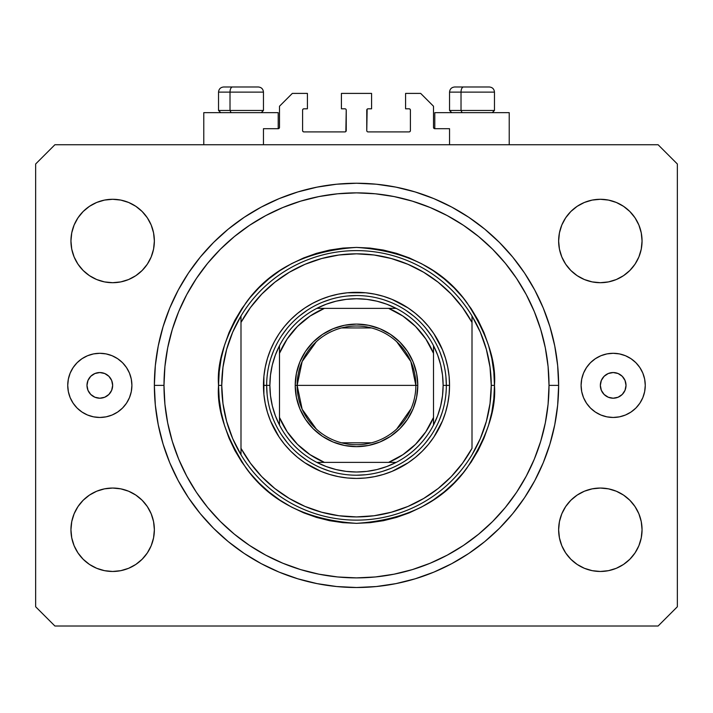 <?xml version="1.0" encoding="UTF-8"?>
<svg xmlns="http://www.w3.org/2000/svg" width="713" height="713" viewBox="0 0 713 713"><rect width="100%" height="100%" fill="white"/><g stroke="black" fill="none" stroke-linecap="round" stroke-linejoin="round"><path stroke-width="1.07" d="M263.454 144.739L263.454 128.697L278.213 128.697L263.454 128.697L263.454 144.739M279.496 127.413L279.496 106.237L279.496 127.413A1.283 1.283 0 0 1 278.213 128.697L278.213 112.654L203.775 112.654L203.775 144.739L203.775 112.654L278.213 112.654L278.213 128.697L278.703 128.598L278.213 128.697M279.496 106.237L292.33 93.403L307.41 93.403L307.41 108.804L303.881 108.804L307.41 108.804L307.41 93.403L292.33 93.403L279.496 106.237M302.597 110.087L302.597 130.622L302.597 110.087A1.283 1.283 0 0 1 303.881 108.804L303.39 108.902L303.881 108.804M303.881 131.905L344.949 131.905L303.881 131.905A1.283 1.283 0 0 1 302.597 130.622L302.695 131.112L302.597 130.622M345.858 131.531L346.233 110.087L346.233 130.622A1.283 1.283 0 0 1 344.949 131.905L345.44 131.807L344.949 131.905M344.949 108.804L341.42 108.804L344.949 108.804A1.283 1.283 0 0 1 346.233 110.087L346.135 109.597L346.233 110.087M341.42 108.804L341.42 93.403L341.42 108.804M371.58 93.403L341.42 93.403L371.58 93.403L371.58 108.804L368.051 108.804L371.58 108.804L371.58 93.403M367.142 109.178L366.767 130.622L366.767 110.087A1.283 1.283 0 0 1 368.051 108.804L367.56 108.902L368.051 108.804M368.051 131.905L409.119 131.905L368.051 131.905A1.283 1.283 0 0 1 366.767 130.622L366.865 131.112L366.767 130.622M410.403 130.622L410.403 110.087L410.403 130.622A1.283 1.283 0 0 1 409.119 131.905L409.61 131.807L409.119 131.905M409.119 108.804L405.59 108.804L409.119 108.804A1.283 1.283 0 0 1 410.403 110.087L410.305 109.597L410.403 110.087M405.59 108.804L405.59 93.403L420.67 93.403L433.504 106.237L433.504 127.413L433.504 106.237L420.67 93.403L405.59 93.403L405.59 108.804M433.602 127.903L434.787 128.697L434.787 112.654L434.787 128.697L449.546 128.697L434.787 128.697A1.283 1.283 0 0 1 433.504 127.413L433.602 127.903L433.504 127.413M449.546 128.697L449.546 144.739L449.546 128.697M409.61 108.902L410.305 109.597L409.61 108.902M410.305 131.112L409.61 131.807L410.305 131.112M303.39 131.807L302.695 131.112L303.39 131.807M302.695 109.597L303.39 108.902L302.695 109.597M279.398 127.903L278.703 128.598M509.225 112.654L509.225 144.739L509.225 112.654L434.787 112.654L509.225 112.654M112.654 385.376A12.834 12.834 0 0 1 99.82 398.211A12.834 12.834 0 0 1 86.986 385.376L87.966 380.466L90.747 376.304L94.909 373.523L99.82 372.543L104.731 373.523L108.893 376.304L111.674 380.466L112.654 385.376L111.674 390.287L108.893 394.449L104.731 397.23L99.82 398.211L94.909 397.23L90.747 394.449L87.966 390.287L86.986 385.376A12.834 12.834 0 0 1 99.82 372.543A12.834 12.834 0 0 1 112.654 385.376M626.014 385.376A12.834 12.834 0 0 1 613.18 398.211A12.834 12.834 0 0 1 600.346 385.376L601.326 380.466L604.107 376.304L608.269 373.523L613.18 372.543L618.091 373.523L622.253 376.304L625.034 380.466L626.014 385.376L625.034 390.287L622.253 394.449L618.091 397.23L613.18 398.211L608.269 397.23L604.107 394.449L601.326 390.287L600.346 385.376A12.834 12.834 0 0 1 613.18 372.543A12.834 12.834 0 0 1 626.014 385.376M645.265 385.376A32.085 32.085 0 0 1 613.18 417.462A32.085 32.085 0 0 1 581.095 385.376L581.71 379.12L583.537 373.095L586.505 367.551L590.489 362.685L595.355 358.701L600.899 355.734L606.923 353.906L613.18 353.291L619.437 353.906L625.461 355.734L631.005 358.701L635.871 362.685L639.855 367.551L642.823 373.095L644.65 379.12L645.265 385.376L644.65 391.633L642.823 397.658L639.855 403.201L635.871 408.068L631.005 412.052L625.461 415.019L619.437 416.847L613.18 417.462L606.923 416.847L600.899 415.019L595.355 412.052L590.489 408.068L586.505 403.201L583.537 397.658L581.71 391.633L581.095 385.376A32.085 32.085 0 0 1 613.18 353.291A32.085 32.085 0 0 1 645.265 385.376M131.905 385.376A32.085 32.085 0 0 1 99.82 417.462A32.085 32.085 0 0 1 67.735 385.376L68.35 379.12L70.177 373.095L73.145 367.551L77.129 362.685L81.995 358.701L87.539 355.734L93.563 353.906L99.82 353.291L106.077 353.906L112.101 355.734L117.645 358.701L122.511 362.685L126.495 367.551L129.463 373.095L131.29 379.12L131.905 385.376L131.29 391.633L129.463 397.658L126.495 403.201L122.511 408.068L117.645 412.052L112.101 415.019L106.077 416.847L99.82 417.462L93.563 416.847L87.539 415.019L81.995 412.052L77.129 408.068L73.145 403.201L70.177 397.658L68.35 391.633L67.735 385.376A32.085 32.085 0 0 1 99.82 353.291A32.085 32.085 0 0 1 131.905 385.376M558.635 385.376A202.136 202.136 0 0 1 356.5 587.512A202.136 202.136 0 0 1 154.364 385.376L155.336 365.564L158.25 345.939L163.072 326.697L169.747 308.025L178.232 290.093L188.428 273.079L200.246 257.143L213.57 242.447L228.267 229.123L244.202 217.305L261.216 207.109L279.148 198.624L297.82 191.949L317.062 187.127L336.688 184.212L356.5 183.241L376.312 184.212L395.938 187.127L415.18 191.949L433.852 198.624L451.784 207.109L468.798 217.305L484.733 229.123L499.43 242.447L512.754 257.143L524.572 273.079L534.768 290.093L543.253 308.025L549.928 326.697L554.75 345.939L557.664 365.564L558.635 385.376L557.664 405.189L554.75 424.814L549.928 444.056L543.253 462.728L534.768 480.66L524.572 497.674L512.754 513.61L499.43 528.306L484.733 541.63L468.798 553.448L451.784 563.644L433.852 572.129L415.18 578.804L395.938 583.626L376.312 586.541L356.5 587.512L336.688 586.541L317.062 583.626L297.82 578.804L279.148 572.129L261.216 563.644L244.202 553.448L228.267 541.63L213.57 528.306L200.246 513.61L188.428 497.674L178.232 480.66L169.747 462.728L163.072 444.056L158.25 424.814L155.336 405.189L154.364 385.376A202.136 202.136 0 0 1 356.5 183.241A202.136 202.136 0 0 1 558.635 385.376L549.01 385.376L558.635 385.376M153.562 521.622L154.364 529.759A41.71 41.71 0 0 1 112.654 571.47A41.71 41.71 0 0 1 70.944 529.759L71.746 521.622L74.116 513.797L77.975 506.586L83.163 500.268L89.481 495.08L96.692 491.221L104.517 488.851L112.654 488.048L120.791 488.851L128.616 491.221L135.827 495.08L142.145 500.268L147.333 506.586L151.192 513.797L153.562 521.622L154.364 529.759L153.562 537.896L151.192 545.721L147.333 552.932L142.145 559.25L135.827 564.438L128.616 568.297L120.791 570.667L112.654 571.47L104.517 570.667L96.692 568.297L89.481 564.438L83.163 559.25L77.975 552.932L74.116 545.721L71.746 537.896L70.944 529.759L71.746 521.622L74.116 513.797M641.254 521.622L642.056 529.759A41.71 41.71 0 0 1 600.346 571.47A41.71 41.71 0 0 1 558.635 529.759L559.438 521.622L561.808 513.797L565.667 506.586L570.855 500.268L577.173 495.08L584.384 491.221L592.209 488.851L600.346 488.048L608.483 488.851L616.308 491.221L623.519 495.08L629.837 500.268L635.025 506.586L638.884 513.797L641.254 521.622L642.056 529.759L641.254 537.896L638.884 545.721L635.025 552.932L629.837 559.25L623.519 564.438L616.308 568.297L608.483 570.667L600.346 571.47L592.209 570.667L584.384 568.297L577.173 564.438L570.855 559.25L565.667 552.932L561.808 545.721L559.438 537.896L558.635 529.759L559.438 521.622L561.808 513.797M641.254 232.857L642.056 240.994A41.71 41.71 0 0 1 600.346 282.704A41.71 41.71 0 0 1 558.635 240.994L559.438 232.857L561.808 225.032L565.667 217.822L570.855 211.503L577.173 206.315L584.384 202.456L592.209 200.086L600.346 199.284L608.483 200.086L616.308 202.456L623.519 206.315L629.837 211.503L635.025 217.822L638.884 225.032L641.254 232.857L642.056 240.994L641.254 249.131L638.884 256.956L635.025 264.166L629.837 270.485L623.519 275.673L616.308 279.532L608.483 281.902L600.346 282.704L592.209 281.902L584.384 279.532L577.173 275.673L570.855 270.485L565.667 264.166L561.808 256.956L559.438 249.131L558.635 240.994L559.438 232.857L561.808 225.032M153.562 232.857L154.364 240.994A41.71 41.71 0 0 1 112.654 282.704A41.71 41.71 0 0 1 70.944 240.994L71.746 232.857L74.116 225.032L77.975 217.822L83.163 211.503L89.481 206.315L96.692 202.456L104.517 200.086L112.654 199.284L120.791 200.086L128.616 202.456L135.827 206.315L142.145 211.503L147.333 217.822L151.192 225.032L153.562 232.857L154.364 240.994L153.562 249.131L151.192 256.956L147.333 264.166L142.145 270.485L135.827 275.673L128.616 279.532L120.791 281.902L112.654 282.704L104.517 281.902L96.692 279.532L89.481 275.673L83.163 270.485L77.975 264.166L74.116 256.956L71.746 249.131L70.944 240.994L71.746 232.857L74.116 225.032M658.099 626.014L54.901 626.014L658.099 626.014L677.35 606.763L677.35 163.99L677.35 606.763L658.099 626.014M54.901 144.739L658.099 144.739L54.901 144.739L35.65 163.99L35.65 606.763L35.65 163.99L54.901 144.739M35.65 606.763L54.901 626.014L35.65 606.763M677.35 163.99L658.099 144.739L677.35 163.99M104.517 488.851L112.654 488.048L120.791 488.851M71.746 537.896L70.944 529.759A41.71 41.71 0 0 1 112.654 488.048A41.71 41.71 0 0 1 154.364 529.759L153.562 537.896L151.192 545.721M120.791 570.667L112.654 571.47L104.517 570.667M592.209 488.851L600.346 488.048L608.483 488.851M559.438 537.896L558.635 529.759A41.71 41.71 0 0 1 600.346 488.048A41.71 41.71 0 0 1 642.056 529.759L641.254 537.896L638.884 545.721M608.483 570.667L600.346 571.47L592.209 570.667M592.209 200.086L600.346 199.284L608.483 200.086M559.438 249.131L558.635 240.994A41.71 41.71 0 0 1 600.346 199.284A41.71 41.71 0 0 1 642.056 240.994L641.254 249.131L638.884 256.956M608.483 281.902L600.346 282.704L592.209 281.902M104.517 200.086L112.654 199.284L120.791 200.086M71.746 249.131L70.944 240.994A41.71 41.71 0 0 1 112.654 199.284A41.71 41.71 0 0 1 154.364 240.994L153.562 249.131L151.192 256.956M120.791 281.902L112.654 282.704L104.517 281.902M543.253 308.025L534.768 290.093M424.6 195.059L433.852 198.624L415.18 191.949M288.4 195.059L279.148 198.624L297.82 191.949M169.747 462.728L178.232 480.66M288.4 575.694L279.148 572.129L297.82 578.804M424.6 575.694L433.852 572.129L415.18 578.804M489.243 86.986L463.539 86.986A5.134 2.513 90 0 0 461.026 92.12L461.026 110.47L462.095 112.654L461.026 110.47L494.465 110.47L461.026 110.47L461.026 92.12L494.35 92.12M492.282 112.654L494.465 110.47L494.465 92.12C494.154 89.009 492.442 87.298 489.332 86.986C492.442 87.298 494.154 89.009 494.465 92.12L449.546 92.12C449.858 89.009 451.57 87.298 454.68 86.986C451.57 87.298 449.858 89.009 449.546 92.12L449.546 110.47L461.026 110.47L449.546 110.47L451.73 112.654M488.485 86.986L454.734 86.986M449.662 92.12L461.026 92.12A5.134 2.513 -90 0 1 463.539 86.986L454.769 86.986M258.231 86.986L232.527 86.986A5.134 2.513 90 0 0 230.014 92.12L230.014 110.47L231.083 112.654L230.014 110.47L263.454 110.47L230.014 110.47L230.014 92.12L263.338 92.12M261.27 112.654L263.454 110.47L263.454 92.12C263.142 89.009 261.43 87.298 258.32 86.986C261.43 87.298 263.142 89.009 263.454 92.12L218.534 92.12C218.846 89.009 220.558 87.298 223.668 86.986C220.558 87.298 218.846 89.009 218.534 92.12L218.534 110.47L230.014 110.47L218.534 110.47L220.718 112.654M257.473 86.986L223.722 86.986M218.65 92.12L230.014 92.12A5.134 2.513 -90 0 1 232.527 86.986L223.757 86.986M446.338 385.439L449.546 385.376A93.047 93.047 0 0 1 356.5 478.423A93.047 93.047 0 0 1 263.454 385.376L266.662 385.439M218.534 385.376L221.743 385.376A134.757 134.757 0 0 1 472.006 315.966A134.757 134.757 0 0 1 491.257 385.376L494.465 385.376C496.31 409.36 487.113 436.953 466.872 468.156C442.916 501.64 406.125 520.035 356.5 523.342C306.875 520.035 270.084 501.64 246.128 468.156C225.887 436.953 216.69 409.36 218.534 385.376L219.203 398.897L221.182 412.292L224.479 425.429L229.033 438.174L234.827 450.411L241.787 462.024L249.853 472.897L258.944 482.933L268.979 492.023L279.853 500.089L291.465 507.05L303.702 512.843L316.447 517.397L329.584 520.695L342.98 522.674L356.5 523.342L370.02 522.674L383.416 520.695L396.553 517.397L409.298 512.843L421.535 507.05L433.147 500.089L444.021 492.023L454.056 482.933L463.147 472.897L471.213 462.024L478.173 450.411L483.967 438.174L488.521 425.429L491.818 412.292L493.797 398.897L494.465 385.376L493.797 371.856L491.818 358.461L488.521 345.324L483.967 332.579L478.173 320.342L471.213 308.729L463.147 297.856L454.056 287.82L444.021 278.73L433.147 270.664L421.535 263.703L409.298 257.91L396.553 253.356L383.416 250.058L370.02 248.079L356.5 247.411L342.98 248.079L329.584 250.058L316.447 253.356L303.702 257.91L291.465 263.703L279.853 270.664L268.979 278.73L258.944 287.82L249.853 297.856L241.787 308.729L234.827 320.342L229.033 332.579L224.479 345.324L221.182 358.461L219.203 371.856L218.534 385.376C216.69 361.393 225.887 333.8 246.128 302.597C270.084 269.113 306.875 250.718 356.5 247.411C406.125 250.718 442.916 269.113 466.872 302.597C487.113 333.8 496.31 361.393 494.465 385.376L491.257 385.376A134.757 134.757 0 0 0 491.257 385.359A134.757 134.757 0 0 1 240.994 454.787A134.757 134.757 0 0 1 221.743 385.376A134.757 134.757 0 0 0 221.743 385.394L218.534 385.376M486.355 421.392L490.027 403.549A134.757 134.757 0 0 0 490.027 403.54L491.257 385.376L490.027 367.204A134.757 134.757 0 0 0 490.027 367.186L486.355 349.361L480.312 332.178L472.006 315.966L472.006 322.419L472.006 315.966A134.757 134.757 0 0 0 240.994 315.966L240.994 322.419A131.548 131.548 0 0 1 472.006 322.419L472.006 448.334A131.548 131.548 0 0 1 240.994 448.334L250.441 463.192L261.787 476.667L274.826 488.503L289.335 498.485L305.039 506.444L321.67 512.228L338.925 515.749L356.5 516.925L374.075 515.749L391.33 512.228L407.961 506.444L423.665 498.485L438.174 488.503L451.213 476.667L462.559 463.192L472.006 448.334L472.006 322.419L462.559 307.561L451.213 294.086L438.174 282.25L423.665 272.268L407.961 264.309L391.33 258.525L374.075 255.004L356.5 253.828L338.925 255.004L321.67 258.525L305.039 264.309L289.335 272.268L274.826 282.25L261.787 294.086L250.441 307.561L240.994 322.419L240.994 454.787A134.757 134.757 0 0 0 472.006 454.787L480.312 438.575L486.382 421.303M154.364 385.376L163.99 385.376A192.51 192.51 0 0 1 356.5 192.867A192.51 192.51 0 0 1 549.01 385.376L548.083 404.244L545.311 422.934L540.721 441.258L534.358 459.047L526.274 476.124L516.568 492.326L505.312 507.504L492.63 521.506L478.628 534.189L463.45 545.445L447.247 555.151L430.171 563.234L412.381 569.598L394.057 574.188L375.368 576.96L356.5 577.886L337.632 576.96L318.943 574.188L300.619 569.598L282.829 563.234L265.753 555.151L249.55 545.445L234.372 534.189L220.37 521.506L207.688 507.504L196.431 492.326L186.726 476.124L178.642 459.047L172.279 441.258L167.689 422.934L164.917 404.244L163.99 385.376L164.917 366.509L167.689 347.819L172.279 329.495L178.642 311.706L186.726 294.629L196.431 278.426L207.688 263.249L220.37 249.247L234.372 236.564L249.55 225.308L265.753 215.602L282.829 207.519L300.619 201.155L318.943 196.565L337.632 193.793L356.5 192.867L375.368 193.793L394.057 196.565L412.381 201.155L430.171 207.519L447.247 215.602L463.45 225.308L478.628 236.564L492.63 249.247L505.312 263.249L516.568 278.426L526.274 294.629L534.358 311.706L540.721 329.495L545.311 347.819L548.083 366.509L549.01 385.376A192.51 192.51 0 0 1 356.5 577.886A192.51 192.51 0 0 1 163.99 385.376L154.364 385.376M226.645 349.361L222.973 367.204A134.757 134.757 0 0 0 222.973 367.213L221.743 385.376L222.973 403.549A134.757 134.757 0 0 0 222.973 403.567L226.645 421.392L232.688 438.575L240.994 454.787L240.994 315.966L232.688 332.178L226.618 349.45M266.662 385.314L263.454 385.376A93.047 93.047 0 0 1 356.5 292.33A93.047 93.047 0 0 1 449.546 385.376L449.101 394.494L447.755 403.531L445.536 412.39L442.461 420.982L433.869 437.069L428.424 444.404L422.292 451.169L415.527 457.3L408.192 462.746L392.105 471.338L383.514 474.412L374.655 476.632L365.617 477.977L356.5 478.423L347.383 477.977L338.345 476.632L329.486 474.412L320.895 471.338L304.808 462.746L297.473 457.3L290.708 451.169L284.576 444.404L279.131 437.069L270.539 420.982L267.464 412.39L265.245 403.531L263.899 394.494L263.899 376.259L265.245 367.222L267.464 358.363L270.539 349.771L274.443 341.518L279.131 333.684L284.576 326.349L290.708 319.584L297.473 313.453L304.808 308.007L312.642 303.319L320.895 299.415L329.486 296.341L338.345 294.121L347.383 292.776L365.617 292.776L374.655 294.121L383.514 296.341L392.105 299.415L408.192 308.007L415.527 313.453L422.292 319.584L428.424 326.349L433.869 333.684L442.461 349.771L445.536 358.363L447.755 367.222L449.101 376.259L449.546 385.376L446.338 385.314M543.253 462.728L534.768 480.66M169.747 308.025L178.232 290.093M442.47 359.299L439.796 351.714M431.65 336.153L425.946 328.381M413.495 315.93L406.41 310.681M390.876 302.374L383.986 299.843M330.422 299.407L322.837 302.08M307.276 310.226L299.505 315.93M287.054 328.381L281.804 335.466M273.498 351.001L270.967 357.89M270.53 411.454L273.204 419.039M281.35 434.6L287.054 442.372M299.505 454.823L306.59 460.072M322.124 468.379L329.014 470.91M382.578 471.346L390.163 468.673M405.724 460.527L413.495 454.823M425.946 442.372L431.196 435.286M439.502 419.752L442.033 412.863M316.322 429.074L302.152 409.235L297.143 385.376A59.357 59.357 0 0 0 356.5 444.734A59.357 59.357 0 0 0 415.857 385.376L417.782 385.376A61.282 61.282 0 0 1 356.5 446.659A61.282 61.282 0 0 1 295.218 385.376L415.857 385.376A59.357 59.357 0 0 1 356.5 444.734A59.357 59.357 0 0 1 297.143 385.376L302.152 361.518L316.322 341.679M411.107 408.656L396.678 429.074M371.491 442.809L341.509 442.809M279.496 349.076L279.496 353.291A83.421 83.421 0 0 1 324.415 308.373L310.084 316.064L297.508 326.385L287.187 338.96L279.496 353.291L279.496 417.462L287.187 431.793L297.508 444.368L310.084 454.689L324.415 462.38L388.585 462.38L402.916 454.689L415.492 444.368L425.813 431.793L433.504 417.462L433.504 353.291L425.813 338.96L415.492 326.385L402.916 316.064L388.585 308.373L316.813 308.373A86.63 86.63 0 0 1 396.187 308.373L386.767 304.21L376.919 301.189L366.785 299.362L356.5 298.747L346.215 299.362L336.081 301.189L326.233 304.21L316.813 308.373A86.63 86.63 0 0 0 279.496 345.689L275.334 355.11L272.313 364.958L270.485 375.091L269.87 385.376A86.63 86.63 0 0 1 279.496 345.689L279.496 425.064A86.63 86.63 0 0 1 269.87 385.376L270.485 395.662L272.313 405.795L275.334 415.643L279.496 425.064A86.63 86.63 0 0 0 316.813 462.38L326.233 466.543L336.081 469.564L346.215 471.391L356.5 472.006L366.785 471.391L376.919 469.564L386.767 466.543L396.187 462.38A86.63 86.63 0 0 1 316.813 462.38L396.187 462.38A86.63 86.63 0 0 0 433.504 425.064L437.666 415.643L440.687 405.795L442.515 395.662L443.13 385.376L446.338 385.376A89.838 89.838 0 0 0 356.5 295.538A89.838 89.838 0 0 0 266.662 385.376L269.87 385.376L266.662 385.376A89.838 89.838 0 0 1 356.5 295.538A89.838 89.838 0 0 1 446.338 385.376A89.838 89.838 0 0 1 356.5 475.215A89.838 89.838 0 0 1 266.662 385.376A89.838 89.838 0 0 0 356.5 475.215A89.838 89.838 0 0 0 446.338 385.376L443.13 385.376L442.515 375.091L440.687 364.958L437.666 355.11L433.504 345.689A86.63 86.63 0 0 1 433.504 425.064L433.504 345.689A86.63 86.63 0 0 0 396.187 308.373L316.813 308.373A86.63 86.63 0 0 0 279.496 345.689M365.306 474.778L356.5 475.215M267.099 394.182L266.662 385.376M347.694 295.975L356.5 295.538M445.901 376.571L446.338 385.376M417.782 385.376L416.606 397.328L413.121 408.825L407.453 419.422L399.833 428.709L390.546 436.329L379.949 441.998L368.452 445.482L356.5 446.659L344.548 445.482L333.051 441.998L322.454 436.329L313.167 428.709L305.547 419.422L299.879 408.825L296.394 397.328L295.218 385.376L296.394 373.425L299.879 361.928L305.547 351.331L313.167 342.044L322.454 334.424L333.051 328.755L344.548 325.271L356.5 324.094L368.452 325.271L379.949 328.755L390.546 334.424L399.833 342.044L407.453 351.331L413.121 361.928L416.606 373.425L417.782 385.376L297.143 385.376A59.357 59.357 0 0 1 356.5 326.019A59.357 59.357 0 0 1 415.857 385.376A59.357 59.357 0 0 0 356.5 326.019A59.357 59.357 0 0 0 297.143 385.376L295.218 385.376A61.282 61.282 0 0 1 356.5 324.094A61.282 61.282 0 0 1 417.782 385.376M433.504 425.064A86.63 86.63 0 0 1 396.187 462.38L388.585 462.38A83.421 83.421 0 0 0 433.504 417.462L433.504 421.677M316.813 462.38A86.63 86.63 0 0 1 279.496 425.064L279.496 417.462A83.421 83.421 0 0 0 324.415 462.38L320.199 462.38M396.187 308.373A86.63 86.63 0 0 1 433.504 345.689L433.504 353.291A83.421 83.421 0 0 0 388.585 308.373L392.801 308.373M341.509 327.944L371.491 327.944M396.678 341.679L410.848 361.518L415.857 385.376M317.187 462.38L323.31 462.38L317.187 462.38M433.504 424.69L433.504 418.567L433.504 424.69M395.813 308.373L389.69 308.373L395.813 308.373M279.496 346.063L279.496 348.915"/></g></svg>
